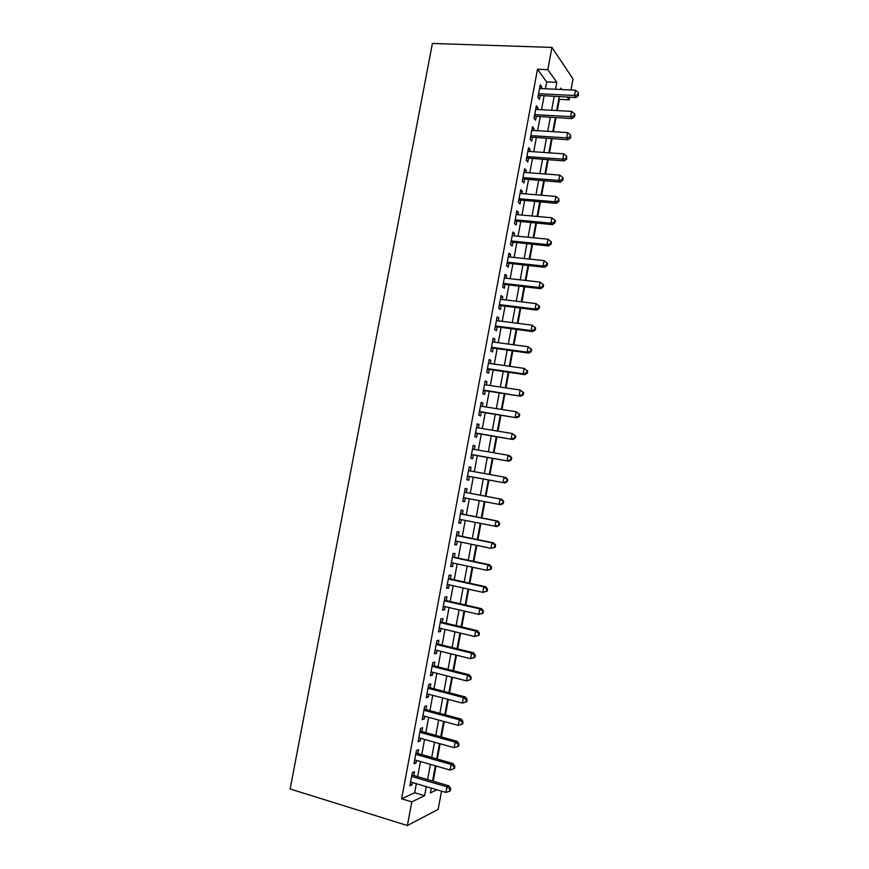 <?xml version="1.0" encoding="UTF-8"?>
<svg xmlns="http://www.w3.org/2000/svg" width="869" height="869" viewBox="0 0 869 869"><rect width="100%" height="100%" fill="white"/><g stroke="black" fill="none" stroke-linecap="round" stroke-linejoin="round"><path stroke-width="1.3" d="M441.517 791.138L438.15 809.387L407.398 825.55L290.137 788.976L432.404 43.45L551.956 47.415L547.828 69.661L537.487 69.238L401.63 798.796L414.676 792.724L416.349 783.686M551.956 47.415L573.029 78.949L570.987 89.985M569.651 97.219L569.162 99.87L567.207 97.1M557.301 110.591L559.375 99.37L569.162 99.87M433.186 781.22L436.01 766.002M437.292 759.071L440.127 743.755M441.387 736.955L444.233 721.563M445.471 714.872L448.339 699.404M449.545 692.832L452.423 677.277M453.618 670.835L456.518 655.204M457.681 648.882L460.592 633.153M461.743 626.962L464.665 611.157M465.784 605.085L468.728 589.193M469.836 583.24L472.79 567.272M473.866 561.439L476.831 545.395M477.896 539.682L480.883 523.551M481.915 517.957L484.913 501.75M485.923 496.264L488.932 480.036M489.942 474.55L492.929 458.419M493.961 452.825L496.927 436.835M497.98 431.154L500.913 415.295M501.978 409.516L504.889 393.798M505.975 387.911L508.865 372.334M509.973 366.36L512.829 350.902M513.948 344.83L516.783 329.514M517.924 323.344L520.737 308.169M521.9 301.901L524.68 286.857M525.864 280.491L528.624 265.577M529.818 259.125L532.545 244.341M533.762 237.791L536.477 223.148M537.705 216.5L540.388 201.988M541.637 195.243L544.298 180.861M545.569 174.017L548.198 159.777M549.48 152.835L552.097 138.725M553.401 131.697L555.986 117.706M413.774 775.528L414.48 771.672L412.341 772.574L409.875 785.848L412.025 784.892L412.471 782.534M417.859 753.521L418.576 749.675L416.447 750.49L413.981 763.732L416.121 762.873L416.577 760.408M421.943 731.568L422.66 727.722L420.553 728.439L418.087 741.659L420.205 740.888L420.683 738.324M426.016 709.647L426.733 705.813L424.648 706.421L422.193 719.63L424.289 718.956L424.778 716.284M430.09 687.759L430.796 683.936L428.732 684.446L426.277 697.633L428.352 697.057L428.873 694.277M434.142 665.915L434.858 662.102L432.805 662.515L430.361 675.669L432.425 675.191L432.958 672.313M438.204 644.114L438.91 640.301L436.879 640.627L434.435 653.76L436.477 653.379L437.031 650.392M442.245 622.345L442.951 618.543L440.952 618.771L438.508 631.872L440.529 631.589L441.104 628.504M446.286 600.62L446.992 596.818L445.004 596.949L442.571 610.038L444.57 609.853L445.167 606.66M450.316 578.939L451.022 575.137L449.056 575.18L446.623 588.237L448.6 588.15L449.219 584.848M454.346 557.279L455.041 553.499L453.097 553.444L450.674 566.479L452.63 566.479L453.26 563.079M458.354 535.673L459.06 531.893L457.137 531.741L454.715 544.754L456.649 544.852L457.3 541.344M462.373 514.1L463.068 510.331L461.157 510.081L458.745 523.073L460.668 523.268L461.341 519.662M466.371 492.571L467.077 488.802L465.187 488.454L462.775 501.424L464.676 501.717L465.36 498.002M470.379 470.998L471.063 467.316L469.195 466.881L466.794 479.818L468.673 480.199L469.369 476.44M474.387 449.425L475.05 445.862L473.203 445.33L470.802 458.256L472.66 458.723L473.366 454.976M478.395 427.896L479.036 424.452L477.2 423.822L474.8 436.727L476.647 437.292L477.342 433.544M482.393 406.41L483.012 403.075L481.198 402.358L478.797 415.23L480.622 415.893L481.317 412.156M486.379 384.956L486.977 381.73L485.184 380.926L482.795 393.776L484.598 394.526L485.293 390.8M490.355 363.546L490.942 360.429L489.16 359.538L486.77 372.366L488.563 373.214L489.258 369.477M494.331 342.169L494.885 339.171L493.136 338.182L490.746 350.989L492.517 351.923L493.212 348.197M498.295 320.835L498.839 317.945L497.101 316.859L494.722 329.644L496.471 330.676L497.155 326.961M502.26 299.533L502.771 296.753L501.055 295.579L498.676 308.343L500.414 309.462L501.098 305.758M506.214 278.276L506.703 275.603L505.008 274.343L502.63 287.085L504.346 288.291L505.03 284.587M510.157 257.05L510.635 254.487L508.952 253.14L506.584 265.86L508.278 267.152L508.962 263.459M514.09 235.857L514.546 233.413L512.884 231.969L510.527 244.667L512.199 246.057L512.884 242.364M518.022 214.708L518.456 212.373L516.816 210.841L514.459 223.518L516.11 224.995L516.794 221.313M521.954 193.591L522.367 191.376L520.737 189.746L518.38 202.401L520.02 203.965L520.705 200.294M525.864 172.518L526.266 170.411L524.648 168.695L522.302 181.328L523.92 182.979L524.604 179.307M529.786 151.478L530.155 149.479L528.558 147.676L526.223 160.287L527.82 162.025L528.504 158.364M533.685 130.48L534.033 128.579L532.469 126.689L530.123 139.279L531.709 141.115L532.393 137.454M537.585 109.516L537.911 107.723L536.358 105.746L534.022 118.314L535.586 120.237L536.271 116.587M559.375 99.37L558.876 98.675M417.652 776.669L420.466 761.526M421.747 754.629L424.572 739.41M425.832 732.643L428.667 717.338M429.905 710.69L432.762 695.298M433.979 688.78L436.846 673.301M438.041 666.903L440.931 651.348M442.093 645.07L445.004 629.438M446.145 623.269L449.067 607.55M450.185 601.511L453.118 585.717M454.215 579.797L457.17 563.916M458.245 558.115L461.211 542.158M462.265 536.477L465.241 520.433M466.273 514.872L469.271 498.752M470.281 493.31L473.279 477.157M474.3 471.704L477.277 455.66M478.308 450.109L481.263 434.207M482.306 428.547L485.239 412.775M486.303 407.029L489.214 391.398M490.301 385.554L493.179 370.053M494.276 364.111L497.133 348.741M498.252 342.701L501.087 327.472M502.228 321.334L505.03 306.236M506.182 300.011L508.962 285.043M510.136 278.71L512.895 263.883M514.09 257.463L516.816 242.766M518.033 236.249L520.737 221.682M521.965 215.067L524.648 200.63M525.886 193.928L528.548 179.622M529.808 172.822L532.436 158.647M533.718 151.749L536.325 137.715M537.629 130.719L540.214 116.815M541.528 109.733L544.092 95.948M545.417 88.779L546.699 81.914L537.487 69.238M541.474 88.584L541.789 86.911L540.246 84.847L537.911 97.382L539.464 99.392L540.138 95.753M407.398 825.55L411.797 801.87L424.615 795.7L426.299 786.63M401.63 798.796L411.797 801.87M431.263 788.096L430.372 792.93L436.922 789.769M561.885 89.55L560.831 88.073L560.57 89.496M559.234 96.698L556.671 110.559M555.356 117.673L552.771 131.654M551.467 138.682L548.86 152.792M547.579 159.722L544.939 173.974M543.668 180.806L541.007 195.188M539.758 201.934L537.075 216.435M535.847 223.083L533.131 237.726M531.926 244.287L529.188 259.06M527.994 265.512L525.234 280.426M524.061 286.781L521.27 301.825M520.107 308.093L517.305 323.268M516.164 329.438L513.329 344.743M512.199 350.815L509.343 366.262M508.235 372.236L505.356 387.824M504.27 393.7L501.359 409.418M500.283 415.197L497.35 431.046M496.297 436.727L493.342 452.727M492.31 458.3L489.323 474.431M488.313 479.916L485.304 496.156M484.294 501.63L481.285 517.826M480.253 523.42L477.266 539.551M476.212 545.265L473.247 561.309M472.16 567.142L469.206 583.099M468.109 589.063L465.165 604.943M464.046 611.016L461.113 626.81M459.973 633.012L457.061 648.73M455.888 655.041L452.999 670.683M451.804 677.125L448.925 692.669M447.709 699.241L444.852 714.709M443.614 721.389L440.768 736.782M439.508 743.592L436.672 758.887M435.391 765.828L432.566 781.046M555.53 89.257L556.801 82.359L547.828 69.661M427.602 779.58L430.416 764.394M431.697 757.475L434.533 742.202M435.793 735.402L438.639 720.043M439.877 713.373L442.734 697.926M443.95 691.376L446.829 675.854M448.013 669.423L450.913 653.814M452.076 647.514L454.987 631.817M456.127 625.637L459.049 609.864M460.179 603.803L463.112 587.944M464.22 582.002L467.164 566.067M468.25 560.244L471.215 544.233M472.269 538.53L475.256 522.432M476.288 516.849L479.286 500.674M480.296 495.2L483.305 478.993M484.315 473.529L487.303 457.42M488.335 451.847L491.289 435.89M492.343 430.22L495.276 414.394M496.34 408.626L499.251 392.929M500.338 387.063L503.227 371.508M504.324 365.545L507.181 350.131M508.311 344.07L511.135 328.786M512.286 322.627L515.089 307.474M516.251 301.217L519.032 286.205M520.205 279.851L522.964 264.969M524.159 258.527L526.896 243.776M528.102 237.237L530.818 222.616M532.045 215.979L534.728 201.499M535.977 194.765L538.639 180.415M539.899 173.594L542.538 159.364M543.82 152.444L546.427 138.356M547.731 131.349L550.316 117.38M551.63 110.276L554.194 96.448M546.699 81.914L556.801 82.359M414.676 792.724L424.615 795.7M539.877 86.813L541.789 86.911M536.01 107.626L537.911 107.723M532.132 128.471L534.033 128.579M528.254 149.349L530.155 149.479M524.365 170.259L526.266 170.411M520.466 191.213L522.367 191.376M516.566 212.199L518.456 212.373M512.656 233.229L514.546 233.413M508.734 254.291L510.635 254.487M504.813 275.397L506.703 275.603M500.881 296.525L502.771 296.753M496.938 317.706L498.839 317.945M492.995 338.91L494.885 339.171M489.041 360.168L490.942 360.429M485.087 381.448L486.977 381.73M481.122 402.771L483.012 403.075M477.146 424.137L479.036 424.452M473.171 445.536L475.05 445.862M469.184 466.968L471.063 467.316M462.786 501.348L464.676 501.717M458.778 522.888L460.668 523.268M454.769 544.461L456.649 544.852M450.75 566.077L452.63 566.479M446.72 587.726L448.6 588.15M442.69 609.419L444.57 609.853M438.649 631.144L440.529 631.589M434.598 652.912L436.477 653.379M430.546 674.713L432.425 675.191M426.483 696.558L428.352 697.057M422.41 718.446L424.289 718.956M418.337 740.366L420.205 740.888M414.252 762.33L416.121 762.873M410.157 784.327L412.025 784.892M538.291 95.373L575.897 97.524L574.485 95.481L538.595 93.722M577.918 94.645L578.472 95.471L578.309 92.527L577.918 94.645L574.485 95.481L575.463 90.191L539.573 88.497M575.897 97.524L578.472 95.471M578.309 92.527L575.463 90.191M534.413 116.207L572.008 118.618L570.585 116.663L534.707 114.643M574.018 115.816L574.583 116.598L574.974 114.491L574.409 113.698L574.018 115.816L570.585 116.663L571.552 111.362L535.673 109.407M572.008 118.618L574.583 116.598M574.409 113.698L571.552 111.362M530.535 137.085L568.109 139.746L566.664 137.889L530.807 135.607M570.107 137.02L570.683 137.769L570.499 134.901L570.107 137.02L566.664 137.889L567.642 132.577L531.785 130.361M568.109 139.746L570.683 137.769M570.499 134.901L567.642 132.577M526.647 157.995L564.209 160.917L562.743 159.136L526.896 156.605M566.186 158.267L566.773 158.984L566.577 156.148L566.186 158.267L562.743 159.136L563.731 153.824L527.874 151.347M564.209 160.917L566.773 158.984M566.577 156.148L563.731 153.824M522.747 178.938L560.299 182.121L558.821 180.437L522.986 177.634M562.265 179.557L562.851 180.231L563.242 178.102L562.656 177.428L562.265 179.557L558.821 180.437L559.799 175.103L523.964 172.377M560.299 182.121L562.851 180.231M562.656 177.428L559.799 175.103M518.847 199.924L556.377 203.357L554.878 201.76L519.075 198.708M558.332 200.88L558.93 201.51L558.734 198.74L558.332 200.88L554.878 201.76L555.867 196.427L520.053 193.439M556.377 203.357L558.93 201.51M558.734 198.74L555.867 196.427M514.937 220.943L552.456 224.637L550.935 223.137L515.143 219.814M554.4 222.236L554.998 222.833L555.4 220.704L554.791 220.096L554.4 222.236L550.935 223.137L551.924 217.793L516.132 214.534M552.456 224.637L554.998 222.833M554.791 220.096L551.924 217.793M511.015 241.995L548.524 245.949L546.992 244.547L511.211 240.963M550.457 243.635L551.065 244.2L551.457 242.06L550.848 241.495L550.457 243.635L546.992 244.547L547.981 239.192L512.199 235.673M548.524 245.949L551.065 244.2M550.848 241.495L547.981 239.192M507.094 263.09L544.591 267.304L543.038 265.99L507.268 262.145M546.503 265.067L547.122 265.599L547.513 263.459L546.894 262.927L546.503 265.067L543.038 265.99L544.027 260.624L508.256 256.844M544.591 267.304L547.122 265.599M546.894 262.927L544.027 260.624M503.162 284.228L540.648 288.693L539.073 287.476L503.325 283.37M542.549 286.542L539.073 287.476L540.062 282.099L543.57 284.891L542.94 284.391L542.549 286.542L543.168 287.031L543.57 284.891M504.313 278.058L540.062 282.099L542.94 284.391M540.648 288.693L543.168 287.031M499.23 305.388L536.694 310.124L535.098 308.995L499.371 304.617M538.584 308.05L535.098 308.995L536.097 303.618L539.606 306.355L538.976 305.899L538.584 308.05L539.214 308.506L539.606 306.355M500.359 299.305L536.097 303.618L538.976 305.899M536.694 310.124L539.214 308.506M495.287 326.592L532.74 331.6L531.122 330.557L495.417 325.918M534.609 329.601L531.122 330.557L532.121 325.169L535.641 327.863L535 327.45L534.609 329.601L535.25 330.024L535.641 327.863M496.405 320.585L532.121 325.169L535 327.45M532.74 331.6L535.25 330.024M491.333 347.839L528.765 353.096L527.135 352.162L491.441 347.252M530.633 351.195L527.135 352.162L528.135 346.753L531.676 349.414L531.024 349.034L530.633 351.195L531.274 351.576L531.676 349.414M492.441 341.908L528.135 346.753L531.024 349.034M528.765 353.096L531.274 351.576M487.379 369.119L524.8 374.648L523.149 373.8L487.466 368.619M526.647 372.823L523.149 373.8L524.148 368.38L527.689 370.998L527.038 370.661L526.647 372.823L527.298 373.159L527.689 370.998M488.465 363.275L524.148 368.38L527.038 370.661M524.8 374.648L527.298 373.159M483.414 390.442L520.813 396.231L483.49 390.029M522.649 394.483L519.151 395.471L520.151 390.051L523.714 392.625L523.051 392.321L522.649 394.483L523.312 394.787L523.714 392.625M484.489 384.674L520.151 390.051L523.051 392.321M520.813 396.231L523.312 394.787M479.438 411.797L516.827 417.848L479.503 411.471M518.652 416.197L515.143 417.196L516.143 411.754L519.716 414.296L519.043 414.024L518.652 416.197L519.314 416.457L519.716 414.296M480.503 406.105L516.143 411.754L519.043 414.024M516.827 417.848L519.314 416.457M475.462 433.186L512.84 439.508L475.506 432.958M514.644 437.943L511.135 438.943L512.134 433.501L515.719 435.988L515.035 435.76L514.644 437.943L515.317 438.161L515.719 435.988M476.505 427.581L512.134 433.501L515.035 435.76M512.84 439.508L515.317 438.161M471.476 454.617L508.832 461.211L471.498 454.487M510.624 459.723L507.105 460.744L508.115 455.291L509.831 455.78L511.711 457.735L511.026 457.539L510.624 459.723L511.309 459.907L511.711 457.735M472.508 449.099L508.115 455.291L511.026 457.539M508.832 461.211L511.309 459.907M467.761 476.147L504.824 482.947L467.489 476.049M506.605 481.545L503.086 482.577L504.085 477.114L505.834 477.515L507.692 479.514L507.007 479.362L506.605 481.545L507.29 481.698L507.692 479.514M468.5 470.65L504.085 477.114L507.007 479.362M504.824 482.947L507.29 481.698M503.27 503.52L503.672 501.337L502.977 501.217L502.575 503.412L503.27 503.52L500.816 504.726L463.47 497.644M502.575 503.412L499.045 504.454L500.055 498.98L501.815 499.284L464.491 492.191M464.763 492.256L500.055 498.98L502.977 501.217M503.672 501.337L501.815 499.284M499.24 525.387L499.642 523.192L498.936 523.116L498.534 525.311L499.24 525.387L496.786 526.549L459.451 519.282M498.534 525.311L495.004 526.364L496.014 520.879L497.796 521.085L460.483 513.709M460.461 513.872L496.014 520.879L498.936 523.116M499.642 523.192L497.796 521.085M495.211 547.285L495.612 545.091L494.895 545.059L494.494 547.253L495.211 547.285L490.952 548.317L455.421 540.963M494.494 547.253L490.952 548.317L491.973 542.821L493.766 542.929L456.475 535.261M456.431 535.532L491.973 542.821L494.895 545.059M495.612 545.091L493.766 542.929M491.159 569.228L491.572 567.033L490.844 567.033L490.442 569.228L491.159 569.228L486.901 570.314L451.38 562.678M490.442 569.228L486.901 570.314L487.911 564.807L489.736 564.817L452.456 556.866M452.391 557.235L487.911 564.807L490.844 567.033M491.572 567.033L489.736 564.817M487.107 591.213L487.52 589.008L486.781 589.052L486.379 591.257L487.107 591.213L482.838 592.343L447.329 584.424M486.379 591.257L482.838 592.343L483.848 586.825L485.684 586.738L448.437 578.493M448.35 578.982L483.848 586.825L486.781 589.052M487.52 589.008L485.684 586.738M483.055 613.232L483.457 611.026L482.719 611.103L482.317 613.318L483.055 613.232L478.765 614.416L443.277 606.225M482.317 613.318L478.765 614.416L479.786 608.887L481.643 608.702L444.407 600.175M444.298 600.772L479.786 608.887L482.719 611.103M483.457 611.026L481.643 608.702M478.982 635.293L479.395 633.088L478.645 633.197L478.243 635.413L478.982 635.293L474.68 636.521L439.225 628.048M478.243 635.413L474.68 636.521L475.701 630.992L477.581 630.709L440.366 621.878M440.235 622.595L475.701 630.992L478.645 633.197M479.395 633.088L477.581 630.709M474.908 657.399L475.321 655.183L474.561 655.335L474.159 657.551L474.908 657.399L470.596 658.68L435.152 649.925M474.159 657.551L470.596 658.68L471.617 653.14L473.518 652.749L436.325 643.636M436.173 644.45L471.617 653.14L474.561 655.335M475.321 655.183L473.518 652.749M470.835 679.536L471.237 677.32L470.477 677.516L470.064 679.732L470.835 679.536L466.501 680.872L431.078 671.835M470.064 679.732L466.501 680.872L467.533 675.322L469.445 674.833L432.273 665.426M432.099 666.349L467.533 675.322L470.477 677.516M471.237 677.32L469.445 674.833M466.74 701.717L467.153 699.502L466.381 699.73L465.969 701.956L466.74 701.717L462.406 703.097L426.994 693.788M465.969 701.956L462.406 703.097L463.427 697.535L465.36 696.96L428.211 687.249M428.015 688.291L463.427 697.535L466.381 699.73M467.153 699.502L465.36 696.96M423.931 710.277L459.321 719.804L458.289 725.376L422.91 715.774M424.148 709.115L461.276 719.119L459.321 719.804L462.275 721.987L461.873 724.214L462.645 723.942L463.058 721.715L462.275 721.987M463.058 721.715L461.276 719.119M458.289 725.376L461.873 724.214M419.836 732.295L455.204 742.104L454.183 747.688L418.804 737.803M420.075 731.025L457.181 741.333L455.204 742.104L458.169 744.288L457.757 746.525L458.55 746.199L458.951 743.973L458.169 744.288M458.951 743.973L457.181 741.333M454.183 747.688L457.757 746.525M415.73 754.346L451.087 764.448L450.055 770.043L414.709 759.875M415.99 752.967L453.086 763.569L451.087 764.448L454.052 766.632L453.64 768.859L454.433 768.5L454.845 766.273L454.052 766.632M454.845 766.273L453.086 763.569M450.055 770.043L453.64 768.859M411.624 776.451L446.959 786.836L445.927 792.441L410.592 781.981M411.895 774.952L448.969 785.858L446.959 786.836L449.925 789.009L449.512 791.246L450.316 790.844L450.729 788.607L449.925 789.009M450.729 788.607L448.969 785.858M445.927 792.441L449.512 791.246"/></g></svg>
